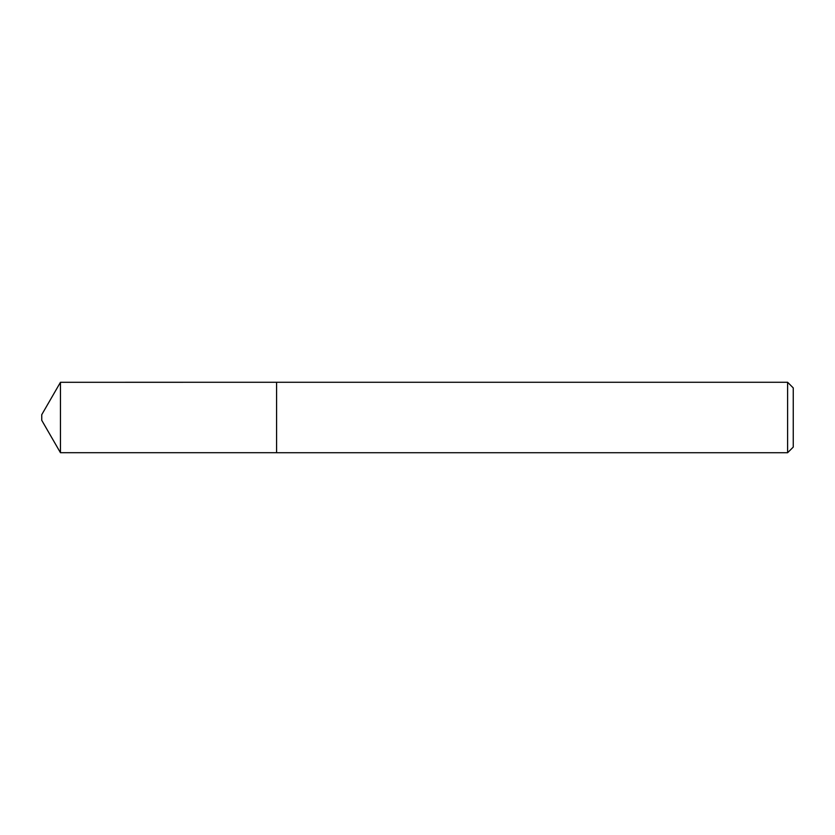 <?xml version="1.0" encoding="UTF-8"?>
<svg xmlns="http://www.w3.org/2000/svg" width="835" height="835" viewBox="0 0 835 835"><rect width="100%" height="100%" fill="white"/><g stroke="black" fill="none" stroke-linecap="round" stroke-linejoin="round"><path stroke-width="0.63" stroke-dasharray="4.17 3.13" d="M276.594 382.294L276.594 452.727M60.454 382.294L60.454 452.706M41.75 414.682L41.75 420.318M793.25 447.09L793.25 387.91M787.614 382.273L787.614 452.727"/><path stroke-width="1.25" d="M60.454 452.706L60.454 382.294L41.75 414.682L41.75 420.318L60.454 452.706L276.594 452.706L276.594 382.273L60.454 382.294M787.614 382.273L793.25 387.91L793.25 447.09L787.614 452.727L787.614 382.273L276.594 382.273M787.614 452.727L276.594 452.727"/></g></svg>

